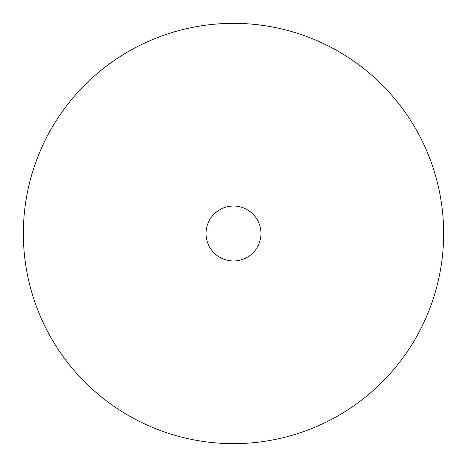 <?xml version="1.0" encoding="UTF-8"?>
<svg xmlns="http://www.w3.org/2000/svg" width="467" height="467" viewBox="0 0 467 467"><rect width="100%" height="100%" fill="white"/><g stroke="black" fill="none" stroke-linecap="round" stroke-linejoin="round"><path stroke-width="0.7" d="M443.65 233.5A210.15 210.15 0 0 0 233.5 23.35A210.15 210.15 0 0 0 23.35 233.5A210.15 210.15 0 0 0 233.5 443.65A210.15 210.15 0 0 0 443.65 233.5M260.96 233.5A27.46 27.46 0 0 1 233.5 260.96A27.46 27.46 0 0 1 206.04 233.5A27.46 27.46 0 0 1 233.5 206.04A27.46 27.46 0 0 1 260.96 233.5"/></g></svg>
